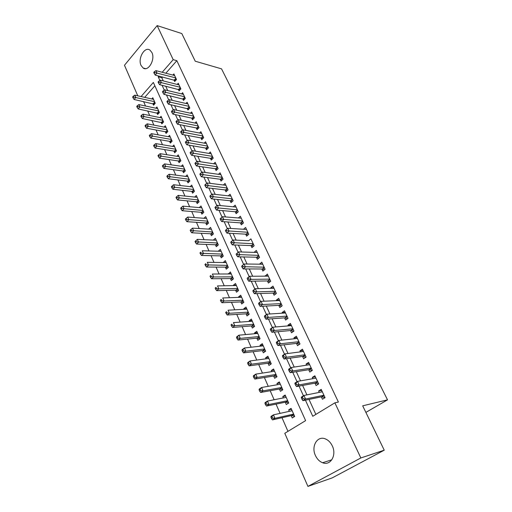 <?xml version="1.0" encoding="UTF-8"?>
<svg xmlns="http://www.w3.org/2000/svg" width="512" height="512" viewBox="0 0 512 512"><rect width="100%" height="100%" fill="white"/><g stroke="black" fill="none" stroke-linecap="round" stroke-linejoin="round"><path stroke-width="0.77" d="M151.91 52.557C155.507 59.514 148.269 72.006 143.091 67.981L141.062 65.446C137.549 58.528 144.704 46.048 149.965 50.118L151.91 52.557M332.314 445.939C336.922 455.149 330.49 466.099 322.605 462.739C319.494 461.51 317.101 459.091 315.418 455.488C310.918 446.266 317.376 435.36 325.402 438.912C328.352 440.134 330.656 442.477 332.314 445.939M143.571 101.549L145.523 106.003M147.674 110.918L149.683 115.501M151.827 120.403L153.894 125.114M156.032 130.01L158.157 134.854M160.294 139.738L162.477 144.723M164.608 149.594L166.854 154.72M168.979 159.578L171.29 164.851M173.408 169.69L175.782 175.11M177.894 179.942L180.333 185.51M182.445 190.33L184.947 196.051M187.053 200.851L189.626 206.739M191.718 211.52L194.368 217.568M196.454 222.33L199.174 228.544M201.254 233.286L204.045 239.674M206.118 244.397L208.986 250.957M211.046 255.661L213.997 262.4M216.045 267.085L219.078 274.003M221.12 278.669L224.23 285.773M226.259 290.413L229.459 297.709M231.475 302.323L234.758 309.824M236.768 314.406L240.134 322.106M242.131 326.669L245.594 334.573M247.578 339.104L251.136 347.226M253.107 351.725L256.755 360.058M258.714 364.531L262.458 373.088M264.403 377.53L268.25 386.317M270.176 390.72L274.125 399.744M276.038 404.115L280.096 413.376M281.99 417.709L287.968 431.354M137.779 95.814L124.474 65.267L157.158 25.6L173.197 59.654L162.208 72.269M157.158 25.6L181.805 33.555L195.245 61.216L221.542 68.858L387.526 399.853L362.682 405.824L384.237 450.176L332.23 477.882L307.923 486.4L284.787 433.286L305.613 420.627L153.35 82.438L141.062 96.55M365.882 412.403L387.526 399.853M156.941 112.851L157.664 114.483L159.405 112.563L156.915 106.976L155.808 108.205M165.318 131.731L166.061 133.408L167.84 131.507L165.286 125.773L164.083 127.066M173.907 151.098L174.669 152.813L176.486 150.938L173.869 145.056L172.563 146.419M182.714 170.97L183.494 172.73L185.363 170.867L182.675 164.832L181.248 166.272M191.757 191.36L192.557 193.165L194.47 191.328L191.712 185.133L190.144 186.662M201.043 212.288L201.862 214.15L203.821 212.333L200.992 205.971L199.258 207.597M210.573 233.792L211.418 235.699L213.427 233.907L210.522 227.379L208.595 229.107M220.371 255.878L221.242 257.837L223.296 256.077L220.307 249.363L218.31 251.232M230.432 278.573L231.328 280.589L233.44 278.861L230.368 271.962L228.397 273.978M240.787 301.914L241.702 303.987L243.872 302.291L240.71 295.194L238.56 296.902L238.765 297.363M251.43 325.92L252.371 328.051L254.598 326.387L251.347 319.085L249.139 320.762L249.434 321.421M262.381 350.618L263.354 352.813L265.638 351.187L262.291 343.674L260.026 345.306L260.416 346.176M273.658 376.038L274.656 378.298L277.005 376.717L273.555 368.979L271.232 370.573L271.718 371.667M285.267 402.221L286.298 404.544L288.71 403.008L285.158 395.04L282.771 396.589L283.36 397.92M154.854 85.779L144.704 97.37M291.2 415.603L292.25 417.965L294.694 416.454L291.091 408.365L288.666 409.888L289.312 411.341M279.418 389.03L280.435 391.328L282.81 389.766L279.315 381.914L276.96 383.488L277.491 384.691M267.974 363.232L268.966 365.459L271.277 363.859L267.885 356.23L265.587 357.85L266.022 358.829M256.864 338.176L257.824 340.339L260.077 338.701L256.781 331.29L254.547 332.947L254.886 333.709M246.067 313.83L247.002 315.936L249.197 314.253L245.99 307.053L243.814 308.742L244.064 309.306M235.571 290.163L236.48 292.205L238.618 290.496L235.501 283.494L233.382 285.216L233.542 285.587M225.37 267.149L226.246 269.139L228.333 267.392L225.306 260.582L223.315 262.528M215.437 244.755L216.294 246.694L218.33 244.915L215.379 238.298L213.37 240.09M205.773 222.97L206.611 224.851L208.595 223.053L205.722 216.602L203.898 218.278M196.371 201.754L197.184 203.59L199.117 201.76L196.32 195.488L194.675 197.056M187.206 181.094L188 182.88L189.888 181.03L187.168 174.918L185.67 176.397M178.278 160.966L179.053 162.707L180.896 160.838L178.246 154.88L176.877 156.282M169.581 141.35L170.336 143.046L172.134 141.158L169.549 135.354L168.301 136.678M161.101 122.227L161.837 123.885L163.597 121.978L161.075 116.314L159.923 117.581M152.832 103.584L153.549 105.197L155.27 103.27L152.813 97.747L151.744 98.957M384.237 450.176L360.845 457.958L307.923 486.4M305.421 400.16L312.762 416.282L334.874 402.835L338.394 402.048L176.832 60.685L173.197 59.654M334.874 402.835L360.845 457.958M158.925 76.045L158.221 76.845L159.866 80.448M162.061 85.267L164.269 90.125M166.458 94.931L168.73 99.93M170.918 104.723L173.254 109.862M175.437 114.65L177.837 119.93M180.013 124.704L182.483 130.138M184.653 134.899L187.194 140.486M189.357 145.229L191.974 150.976M194.125 155.706L196.813 161.606M198.957 166.323L201.722 172.39M203.859 177.088L206.701 183.328M208.832 188.006L211.75 194.419M213.875 199.078L216.87 205.664M218.982 210.304L222.067 217.075M224.166 221.696L227.334 228.64M229.427 233.248L232.672 240.371M234.765 244.966L238.093 252.275M240.179 256.858L243.597 264.358M245.677 268.928L249.178 276.621M251.251 281.178L254.842 289.069M256.909 293.606L260.595 301.702M262.656 306.221L266.438 314.528M268.486 319.034L272.365 327.552M274.406 332.038L278.387 340.774M280.416 345.242L284.499 354.208M286.522 358.65L290.714 367.853M292.723 372.269L297.024 381.709M299.027 386.106L303.43 395.789M162.56 76.979L161.862 77.779L163.296 80.922M165.696 86.163L167.706 90.56M170.099 95.789L172.173 100.32M174.56 105.536L176.698 110.214M179.078 115.418L181.286 120.243M183.661 125.434L185.933 130.4M188.301 135.578L190.65 140.704M193.005 145.862L195.424 151.149M197.779 156.288L200.269 161.734M202.611 166.854L205.178 172.467M207.514 177.574L210.157 183.347M212.486 188.435L215.206 194.387M217.523 199.45L220.326 205.581M222.637 210.624L225.523 216.934M227.821 221.958L230.79 228.454M233.075 233.453L236.141 240.141M238.413 245.114L241.562 252M243.821 256.941L247.066 264.032M249.318 268.941L252.653 276.237M254.886 281.126L258.323 288.634M260.544 293.485L264.077 301.21M266.285 306.035L269.92 313.984M272.109 318.771L275.853 326.95M278.022 331.699L281.875 340.115M284.032 344.826L287.994 353.485M290.131 358.157L294.202 367.066M296.32 371.693L300.512 380.858M302.611 385.446L306.925 394.867M309.005 399.418L315.859 414.4M161.862 77.779L158.221 76.845M176.832 60.685L165.843 73.229M173.926 79.904L174.688 81.53L176.499 79.501L173.894 73.926L172.877 75.078M178.285 89.261L179.053 90.912L180.883 88.896L178.246 83.245L177.184 84.429M182.694 98.746L183.469 100.416L185.325 98.406L182.656 92.685L181.549 93.894M187.162 108.352L187.949 110.042L189.824 108.038L187.117 102.246L185.965 103.488M191.686 118.08L192.486 119.795L194.381 117.805L191.642 111.93L190.438 113.203M196.269 127.942L197.082 129.677L199.002 127.693L196.224 121.741L194.97 123.053M200.915 137.926L201.734 139.693L203.68 137.715L200.864 131.686L199.558 133.03M205.626 148.051L206.451 149.837L208.422 147.872L205.574 141.76L204.198 143.142M210.394 158.31L211.238 160.115L213.229 158.163L210.336 151.968L208.902 153.389M215.232 168.704L216.083 170.541L218.099 168.595L215.174 162.317L213.664 163.782M220.128 179.245L220.992 181.101L223.04 179.168L220.07 172.806L218.49 174.317M225.101 189.926L225.978 191.808L228.045 189.888L225.037 183.437L223.373 184.998M230.138 200.755L231.021 202.662L233.12 200.755L230.067 194.221L228.314 195.827M235.238 211.731L236.141 213.67L238.266 211.776L235.168 205.146L233.318 206.816M240.416 222.867L241.331 224.832L243.482 222.95L240.346 216.23L238.387 217.958M245.67 234.157L246.598 236.147L248.774 234.285L245.594 227.462L243.52 229.261M250.995 245.606L251.936 247.629L254.144 245.773L250.912 238.861L248.723 240.723M256.397 257.216L257.35 259.27L259.584 257.434L256.314 250.419L254.138 252.365M261.875 268.998L262.842 271.078L265.107 269.261L261.786 262.144L259.629 264.179M267.43 280.947L268.416 283.059L270.714 281.261L267.341 274.035L265.203 276.16M273.069 293.075L274.067 295.213L276.397 293.434L272.979 286.106L270.662 287.898L270.861 288.314M278.797 305.376L279.802 307.552L282.163 305.786L278.694 298.349L276.352 300.128L276.595 300.653M284.602 317.862L285.626 320.07L288.019 318.323L284.499 310.778L282.125 312.538L282.419 313.171M290.496 330.534L291.533 332.774L293.965 331.046L290.387 323.392L287.981 325.126L288.326 325.882M296.474 343.398L297.53 345.67L299.994 343.962L296.365 336.192L293.92 337.907L294.33 338.784M302.547 356.454L303.622 358.765L306.118 357.075L302.432 349.184L299.955 350.88L300.422 351.878M308.717 369.715L309.805 372.051L312.333 370.394L308.595 362.381L306.08 364.051L306.605 365.178M314.976 383.174L316.083 385.549L318.65 383.91L314.848 375.776L312.301 377.427L312.883 378.682M321.331 396.845L322.451 399.258L325.062 397.645L321.203 389.376L318.618 391.008L319.264 392.397M321.677 390.4L318.618 391.008M291.494 409.274L288.666 409.888M315.373 376.896L312.301 377.427M285.606 396.038L282.771 396.589M309.158 363.59L306.08 364.051M279.795 382.995L276.96 383.488M303.04 350.49L299.955 350.88M274.074 370.138L271.232 370.573M297.011 337.581L293.92 337.907M268.435 357.472L265.587 357.85M291.078 324.864L287.981 325.126M262.88 344.992L260.026 345.306M285.222 312.339L282.125 312.538M257.402 332.685L254.547 332.947M279.462 299.994L276.352 300.128M252 320.55L249.139 320.762M273.779 287.821L270.662 287.898M246.675 308.589L243.814 308.742M268.179 275.834L265.062 275.853M241.421 296.794L238.56 296.902M262.656 264.006L259.539 263.974M236.243 285.165L233.382 285.216M257.216 252.352L254.093 252.262M231.136 273.69L228.275 273.702M230.714 242.17L231.251 243.36L232.141 242.592L231.603 241.408L230.714 242.17L233.107 240L248.723 240.717M226.099 262.381L223.232 262.336M221.133 251.219L218.266 251.13M216.23 240.205L213.363 240.077M301.37 397.946L302.016 399.373L303.066 398.707L302.419 397.28L301.37 397.946L301.325 397.133L303.942 395.469L322.323 391.782M302.419 397.28L303.942 395.469L305.562 399.021L302.938 400.678L302.016 399.373M323.93 395.226L305.562 399.021L303.066 398.707M324.96 397.702L321.754 396.755L302.938 400.678M321.472 391.949L322.074 391.245M292.141 410.714L273.453 414.848L274.963 418.323L272.499 419.878L291.629 415.507L294.624 416.301M291.942 410.272L291.405 410.874M272.531 418.029L271.923 416.634L270.944 417.254L271.546 418.65L272.531 418.029L274.963 418.323L293.638 414.086M270.944 417.254L271.002 416.403L273.453 414.848L271.923 416.634M271.546 418.65L272.499 419.878M294.97 383.834L295.603 385.235L296.64 384.557L296 383.155L294.97 383.834L294.944 383.072L297.523 381.382L315.955 378.138M296 383.155L297.523 381.382L299.123 384.883L296.531 386.566L295.603 385.235M317.536 381.53L299.123 384.883L296.64 384.557M318.458 384.032L315.398 383.098L296.531 386.566M315.283 378.259L315.763 377.728M288.666 369.939L289.293 371.322L290.31 370.637L289.683 369.254L288.666 369.939L288.666 369.229L291.206 367.52L309.683 364.71M289.683 369.254L291.206 367.52L292.781 370.963L290.227 372.672L289.293 371.322M311.238 368.045L292.781 370.963L290.31 370.637M312.058 370.573L309.139 369.645L290.227 372.672M309.19 364.781L309.542 364.416M286.189 397.357L267.475 401.062L268.96 404.486L266.534 406.067L285.696 402.131L288.685 402.963M286.042 397.024L285.626 397.466M266.541 404.186L265.946 402.81L264.979 403.443L265.574 404.819L266.541 404.186L268.96 404.486L287.667 400.678M264.979 403.443L265.056 402.643L267.475 401.062L265.946 402.81M265.574 404.819L266.534 406.067M280.333 384.198L261.587 387.488L263.046 390.861L260.653 392.461L279.853 388.954L282.765 389.792M260.646 390.554L260.064 389.203L259.104 389.843L259.693 391.194L260.646 390.554L263.046 390.861L281.792 387.469M259.104 389.843L259.2 389.094L261.587 387.488L260.064 389.203M259.693 391.194L260.653 392.461M282.464 356.262L283.078 357.626L284.083 356.928L283.469 355.571L282.464 356.262L282.483 355.61L284.992 353.869L303.501 351.482M283.469 355.571L284.992 353.869L286.534 357.261L284.019 358.995L283.078 357.626M305.037 354.771L286.534 357.261L284.083 356.928M305.766 357.312L302.976 356.397L284.019 358.995M276.358 342.803L276.966 344.141L277.958 343.437L277.35 342.099L276.358 342.803L276.397 342.195L278.867 340.435L297.421 338.451M277.35 342.099L278.867 340.435L280.39 343.776L277.907 345.53L276.966 344.141M298.931 341.69L280.39 343.776L277.958 343.437M299.578 344.256L296.902 343.347L277.907 345.53M274.56 371.226L255.789 374.118L257.229 377.44L254.867 379.066L274.086 375.968L276.877 376.8M254.842 377.126L254.266 375.795L253.325 376.448L253.894 377.779L254.842 377.126L257.229 377.44L275.994 374.451M253.325 376.448L253.434 375.744L255.789 374.118L254.266 375.795M253.894 377.779L254.867 379.066M268.87 358.451L250.074 360.947L251.494 364.224L249.165 365.869L268.41 363.174L271.078 363.994M249.12 363.904L248.557 362.592L247.629 363.258L248.192 364.563L249.12 363.904L251.494 364.224L270.285 361.626M247.629 363.258L247.757 362.598L250.074 360.947L248.557 362.592M248.192 364.563L249.165 365.869M270.349 329.549L270.944 330.861L271.917 330.15L271.322 328.832L270.349 329.549L270.406 328.986L272.838 327.206L291.424 325.619M271.322 328.832L272.838 327.206L274.336 330.496L271.891 332.269L270.944 330.861M292.915 328.806L274.336 330.496L271.917 330.15M293.485 331.386L290.925 330.496L271.891 332.269M263.264 345.856L244.448 347.974L245.843 351.2L243.552 352.87L262.816 350.56L265.37 351.373M243.488 350.88L242.931 349.587L242.016 350.259L242.573 351.546L243.488 350.88L245.843 351.2L264.659 348.986M242.016 350.259L242.157 349.651L244.448 347.974L242.931 349.587M242.573 351.546L243.552 352.87M264.422 316.493L265.011 317.792L265.978 317.069L265.389 315.77L264.422 316.493L264.499 315.981L266.906 314.176L285.523 312.973M265.389 315.77L266.906 314.176L268.378 317.414L265.971 319.213L265.011 317.792M286.989 316.115L268.378 317.414L265.978 317.069M287.488 318.714L285.03 317.83L265.971 319.213M257.741 333.446L238.906 335.194L240.282 338.374L238.016 340.064L257.299 338.131L259.75 338.938M237.939 338.048L237.389 336.774L236.486 337.453L237.037 338.726L237.939 338.048L240.282 338.374L259.11 336.531M236.486 337.453L236.646 336.89L238.906 335.194L237.389 336.774M237.037 338.726L238.016 340.064M258.592 303.635L259.174 304.915L260.122 304.186L259.539 302.906L258.592 303.635L258.688 303.168L261.056 301.344L279.706 300.512M259.539 302.906L261.056 301.344L262.509 304.538L260.134 306.355L259.174 304.915M281.152 303.61L262.509 304.538L260.122 304.186M281.581 306.221L279.226 305.357L260.134 306.355M252.294 321.21L233.44 322.605L234.797 325.734L232.563 327.443L251.866 325.882L254.214 326.675M232.474 325.402L231.93 324.147L231.034 324.832L231.578 326.086L232.474 325.402L234.797 325.734L253.645 324.25M231.034 324.832L231.93 324.147M231.578 326.086L232.563 327.443M252.851 290.976L253.421 292.23L254.355 291.494L253.786 290.24L252.851 290.976L252.966 290.547L255.296 288.71L273.971 288.237M253.786 290.24L255.296 288.71L256.73 291.853L254.387 293.69L253.421 292.23M275.398 291.29L256.73 291.853L254.355 291.494M275.77 293.914L273.504 293.062L254.387 293.69M246.925 309.146L228.058 310.195L229.395 313.28L227.194 315.002L246.502 313.805L248.762 314.586M227.085 312.947L226.547 311.706L225.67 312.403L226.202 313.638L227.085 312.947L229.395 313.28L248.256 312.147M225.67 312.403L226.547 311.706M226.202 313.638L227.194 315.002M247.194 278.502L247.757 279.738L248.678 278.995L248.115 277.754L247.322 278.118L249.626 276.262L268.32 276.134M248.115 277.754L249.626 276.262L251.034 279.354L248.723 281.21L247.757 279.738M269.728 279.149L251.034 279.354L248.678 278.995M270.042 281.786L267.866 280.941L248.723 281.21M241.626 297.254L222.752 297.965L224.07 301.005L221.901 302.746L241.222 301.894L243.392 302.662M221.773 300.666L221.248 299.45L220.378 300.147L220.902 301.363L221.773 300.666L224.07 301.005L242.944 300.211M220.378 300.147L221.248 299.45M220.902 301.363L221.901 302.746M241.619 266.214L242.17 267.43L243.085 266.682L242.528 265.459L241.619 266.214L244.038 263.994L262.752 264.211M242.528 265.459L244.038 263.994L245.427 267.046L243.149 268.915L242.17 267.43M264.134 267.181L243.085 266.682M264.403 269.824L262.304 268.998L243.149 268.915M236.41 285.53L217.523 285.907L218.822 288.902L216.678 290.669L236.013 290.15L238.099 290.912M216.538 288.563L216.019 287.366L215.162 288.07L215.68 289.274L216.538 288.563L218.822 288.902L237.709 288.448M215.162 288.07L216.019 287.366M215.68 289.274L216.678 290.669M236.128 254.106L236.672 255.309L237.574 254.547L237.024 253.344L236.128 254.106L238.528 251.91L257.261 252.461M237.024 253.344L238.528 251.91L239.898 254.912L237.651 256.806L236.672 255.309M258.63 255.379L237.574 254.547M258.848 258.042L256.826 257.229L237.651 256.806M231.258 273.965L212.371 274.022L213.651 276.979L211.533 278.758L230.874 278.573L232.883 279.315M211.379 276.634L210.867 275.45L210.022 276.166L210.534 277.35L211.379 276.634L213.651 276.979L232.544 276.845M210.022 276.166L210.867 275.45M210.534 277.35L211.533 278.758M231.603 241.408L233.107 240L234.451 242.963L232.237 244.87L231.251 243.36M253.197 243.75L232.141 242.592M253.376 246.419L251.43 245.619L232.237 244.87M226.182 262.566L207.29 262.31L208.55 265.222L206.464 267.021L225.805 267.149L227.744 267.885M206.291 264.877L205.792 263.712L204.954 264.429L205.459 265.594L206.291 264.877L227.45 265.402M204.954 264.429L205.792 263.712M205.459 265.594L206.464 267.021M225.382 230.413L225.914 231.584L226.784 230.81L226.253 229.645L225.382 230.413L227.757 228.262L246.515 229.446M226.253 229.645L227.757 228.262L229.088 231.181L226.899 233.107L225.914 231.584M247.846 232.288L226.784 230.81M247.981 234.963L246.106 234.182L226.899 233.107M221.178 251.315L202.278 250.758L203.526 253.632L201.459 255.443L220.806 255.885L222.675 256.608M201.28 253.28L200.781 252.134L199.962 252.858L200.454 254.01L201.28 253.28L222.419 254.112M199.962 252.858L200.781 252.134M200.454 254.01L201.459 255.443M220.986 218.048L220.128 218.822L220.646 219.974L221.51 219.2L220.986 218.048L222.483 216.698L241.261 218.182M222.483 216.698L223.795 219.571L221.638 221.51L220.646 219.974M242.566 220.986L221.51 219.2M242.662 223.667L240.851 222.899L221.638 221.51M216.237 240.224L197.338 239.373L198.566 242.202L196.531 244.032L215.878 244.774L217.677 245.485M196.333 241.85L195.846 240.717L195.034 241.446L195.52 242.586L196.333 241.85L217.466 242.982M197.338 239.373L195.846 240.717M195.52 242.586L196.531 244.032M215.795 206.618L214.944 207.398L215.456 208.538L216.307 207.75L215.795 206.618L217.293 205.293L236.07 207.072M217.293 205.293L218.586 208.128L216.448 210.08L215.456 208.538M237.363 209.837L216.307 207.75M237.421 212.531L235.674 211.77L216.448 210.08M211.366 229.274L192.467 228.141L193.677 230.931L191.667 232.774L211.014 233.811L212.755 234.515M191.462 230.579L190.976 229.459L190.176 230.195L190.656 231.315L191.462 230.579L212.576 232M192.467 228.141L190.976 229.459M190.656 231.315L191.667 232.774M210.675 195.347L209.837 196.134L210.342 197.254L211.181 196.467L210.675 195.347L212.166 194.054L230.957 196.122M212.166 194.054L213.44 196.851L211.341 198.816L210.342 197.254M232.23 198.842L211.181 196.467M232.256 201.542L230.566 200.8L211.341 198.816M206.56 218.477L187.661 217.062L188.858 219.821L186.874 221.677L206.214 222.995L207.891 223.686M186.65 219.462L186.176 218.355L185.382 219.098L185.856 220.205L186.65 219.462L207.75 221.165M187.661 217.062L186.176 218.355M185.856 220.205L186.874 221.677M205.626 184.237L204.8 185.037L205.299 186.138L206.131 185.344L205.626 184.237L207.117 182.97L225.907 185.312M207.117 182.97L208.378 185.728L206.298 187.706L205.299 186.138M227.162 188L206.131 185.344M227.162 190.707L225.53 189.978L206.298 187.706M201.818 207.827L182.925 206.138L184.102 208.858L182.144 210.726L201.478 212.326L203.104 213.005M181.907 208.493L181.44 207.405L180.659 208.154L181.126 209.242L181.907 208.493L202.995 210.477M182.925 206.138L181.44 207.405M181.126 209.242L182.144 210.726M200.653 173.286L199.834 174.086L200.326 175.174L201.146 174.374L200.653 173.286L202.138 172.045L220.934 174.656M202.138 172.045L203.379 174.758L201.325 176.755L200.326 175.174M222.17 177.306L201.146 174.374M222.144 180.019L220.563 179.302L201.325 176.755M197.133 197.312L178.246 195.36L179.411 198.042L177.478 199.923L196.806 201.798L198.374 202.464M177.235 197.677L176.768 196.608L175.994 197.357L176.461 198.432L177.235 197.677L198.298 199.923M178.246 195.36L176.768 196.608M176.461 198.432L177.478 199.923M195.744 162.483L194.938 163.29L195.424 164.365L196.23 163.558L195.744 162.483L197.229 161.267L216.026 164.141M197.229 161.267L198.451 163.949L196.429 165.952L195.424 164.365M217.242 166.758L196.23 163.558M217.19 169.472L215.667 168.768L196.429 165.952M192.518 186.938L173.638 184.73L174.784 187.373L172.87 189.267L192.192 191.405L193.715 192.058M172.621 187.008L172.16 185.952L171.398 186.707L171.853 187.77L172.621 187.008L193.664 189.517M173.638 184.73L172.16 185.952M171.853 187.77L172.87 189.267M190.906 151.834L190.106 152.64L190.586 153.702L191.386 152.89L190.906 151.834L192.384 150.637L211.181 153.773M192.384 150.637L193.594 153.28L191.59 155.296L190.586 153.702M212.384 156.352L191.386 152.89M212.307 159.072L210.829 158.374L191.59 155.296M187.955 176.698L169.088 174.24L170.221 176.851L168.333 178.758L187.642 181.152L189.114 181.792M168.064 176.48L167.616 175.437L166.861 176.205L167.309 177.248L168.064 176.48L189.088 179.245M169.088 174.24L167.616 175.437M167.309 177.248L168.333 178.758M186.131 141.325L185.344 142.138L185.818 143.181L186.605 142.374L186.131 141.325L187.61 140.16L206.4 143.539M187.61 140.16L188.8 142.765L186.822 144.794L185.818 143.181M207.59 146.08L186.605 142.374M207.488 148.806L206.061 148.128L186.822 144.794M183.456 166.592L164.602 163.891L165.715 166.47L163.853 168.384L183.149 171.027L184.576 171.654M163.571 166.099L163.13 165.069L162.381 165.837L162.829 166.867L163.571 166.099L184.576 169.107M164.602 163.891L163.13 165.069M162.829 166.867L163.853 168.384M181.421 130.963L180.646 131.782L181.114 132.813L181.888 131.994L181.421 130.963L182.899 129.818L201.683 133.44M182.899 129.818L184.07 132.39L182.125 134.426L181.114 132.813M202.861 135.949L181.888 131.994M202.733 138.675L201.35 138.01L182.125 134.426M179.014 156.614L160.173 153.683L161.274 156.224L159.43 158.15L178.72 161.03L180.096 161.651M159.142 155.846L158.701 154.829L157.965 155.603L158.406 156.621L159.142 155.846L180.122 159.098M160.173 153.683L158.701 154.829M158.406 156.621L159.43 158.15M176.781 120.742L176.013 121.562L176.474 122.579L177.242 121.76L176.781 120.742L178.253 119.616L197.03 123.475M178.253 119.616L179.405 122.157L177.485 124.205L176.474 122.579M198.189 125.952L177.242 121.76M198.048 128.678L196.704 128.026L177.485 124.205M174.63 146.765L155.802 143.603L156.883 146.112L155.066 148.045L174.342 151.168L175.674 151.776M154.765 145.734L154.336 144.73L153.606 145.51L154.042 146.509L154.765 145.734L175.725 149.216M155.802 143.603L154.336 144.73M154.042 146.509L155.066 148.045M172.198 110.656L171.437 111.482L171.891 112.48L172.653 111.661L172.198 110.656L173.664 109.555L192.442 113.638M173.664 109.555L174.81 112.058L172.902 114.112L171.891 112.48M193.581 116.083L172.653 111.661M193.421 118.816L192.122 118.17L172.902 114.112M170.304 137.043L151.482 133.658L152.557 136.128L150.758 138.08L170.016 141.427L171.309 142.022M150.451 135.75L150.022 134.765L149.306 135.546L149.734 136.531L150.451 135.75L171.379 139.462M151.482 133.658L150.022 134.765M149.734 136.531L150.758 138.08M167.674 100.704L166.925 101.536L167.373 102.522L168.122 101.696L167.674 100.704L169.139 99.622L187.904 103.93M169.139 99.622L170.266 102.093L168.39 104.16L167.373 102.522M189.03 106.342L168.122 101.696M188.851 109.075L168.39 104.16M166.029 127.443L147.226 123.84L148.288 126.278L146.509 128.237L165.754 131.814L167.002 132.397M146.189 125.901L145.766 124.922L145.056 125.709L145.478 126.688L146.189 125.901L167.091 129.83M147.226 123.84L145.766 124.922M145.478 126.688L146.509 128.237M163.213 90.886L162.47 91.718L162.918 92.691L163.654 91.859L163.213 90.886L164.678 89.83L183.43 94.349M164.678 89.83L165.786 92.262L163.93 94.342L162.918 92.691M184.544 96.73L163.654 91.859M184.346 99.462L163.93 94.342M161.811 117.958L143.021 114.15L144.07 116.557L142.31 118.522L162.752 122.893M141.984 116.179L141.568 115.213L140.864 116L141.28 116.966L141.984 116.179L162.861 120.32M143.021 114.15L141.568 115.213M141.28 116.966L142.31 118.522M158.81 81.197L158.08 82.029L158.515 82.995L159.251 82.157L158.81 81.197L160.269 80.16L179.014 84.89M160.269 80.16L161.37 82.566L159.533 84.646L158.515 82.995M180.115 87.245L159.251 82.157M179.904 89.978L159.533 84.646M157.638 108.602L138.874 104.582L139.904 106.963L138.17 108.934L158.554 113.504M137.83 106.579L137.421 105.626L136.73 106.413L137.139 107.366L137.83 106.579L158.675 110.931M138.874 104.582L137.421 105.626M137.139 107.366L138.17 108.934M154.464 71.635L153.741 72.474L154.176 73.421L154.899 72.582L154.464 71.635L155.923 70.618L174.656 75.552M155.923 70.618L157.005 72.992L155.194 75.085L154.176 73.421M175.738 77.875L154.899 72.582M175.514 80.608L155.194 75.085M153.523 99.354L134.778 95.136L135.795 97.485L134.08 99.469L154.413 104.23M133.734 97.101L133.325 96.16L132.64 96.954L133.05 97.894L133.734 97.101L154.547 101.658M134.778 95.136L133.325 96.16M133.05 97.894L134.08 99.469M323.994 395.36L321.754 396.755M324.09 395.565L322.131 396.787M292.013 415.526L293.786 414.419M291.629 415.507L293.696 414.221M317.606 381.683L315.398 383.098M317.709 381.894L315.776 383.13M311.315 368.211L309.139 369.645M311.418 368.435L309.517 369.69M286.074 402.157L287.827 401.03M285.696 402.131L287.738 400.826M280.23 388.986L281.958 387.846M279.853 388.954L281.862 387.629M305.12 354.944L302.976 356.397M305.229 355.174L303.354 356.448M299.021 341.875L296.902 343.347M299.13 342.118L297.28 343.405M274.464 376.006L276.173 374.854M274.086 375.968L276.07 374.624M268.787 363.219L270.47 362.048M268.41 363.174L270.368 361.811M293.011 329.005L290.925 330.496M293.126 329.254L291.302 330.56M263.194 350.611L264.858 349.427M262.816 350.56L264.749 349.184M287.091 316.326L285.03 317.83M287.206 316.582L285.408 317.901M257.677 338.189L259.315 336.992M257.299 338.131L259.206 336.736M281.254 303.834L279.226 305.357M281.376 304.096L279.603 305.427M252.243 325.939L253.862 324.73M251.866 325.882L253.747 324.474M275.507 291.52L273.504 293.062M275.629 291.795L273.882 293.139M246.88 313.869L248.48 312.64M246.502 313.805L248.358 312.378M269.843 279.392L267.866 280.941M269.971 279.667L268.243 281.024M241.6 301.965L243.174 300.723M241.222 301.894L243.053 300.454M264.256 267.43L262.304 268.998M264.39 267.718L262.682 269.088M236.384 290.227L237.939 288.979M236.013 290.15L237.818 288.698M258.752 255.648L256.826 257.229M258.886 255.936L257.203 257.318M231.245 278.65L232.781 277.389M230.874 278.573L232.659 277.101M253.325 244.026L251.43 245.619M253.466 244.326L251.802 245.722M226.182 267.238L227.699 265.965M225.805 267.149L227.565 265.67M247.974 232.57L246.106 234.182M248.122 232.877L246.477 234.278M221.184 255.974L222.682 254.688M220.806 255.885L222.547 254.394M242.701 221.274L240.851 222.899M242.848 221.587L241.229 223.002M216.25 244.87L217.728 243.571M215.878 244.774L217.594 243.27M237.504 210.138L235.674 211.77M237.651 210.451L236.051 211.878M211.386 233.907L212.845 232.608M211.014 233.811L212.71 232.294M232.371 199.155L230.566 200.8M232.518 199.475L230.944 200.909M206.586 223.098L208.032 221.786M206.214 222.995L207.891 221.472M227.315 188.32L225.53 189.978M227.462 188.646L225.907 190.093M201.85 212.435L203.277 211.11M201.478 212.326L203.136 210.79M222.323 177.632L220.563 179.302M222.477 177.965L220.941 179.418M197.178 201.907L198.586 200.576M196.806 201.798L198.445 200.25M217.402 167.091L215.667 168.768M217.555 167.43L216.038 168.896M192.57 191.52L193.958 190.176M192.192 191.405L193.811 189.85M212.544 156.691L210.829 158.374M212.704 157.03L211.2 158.509M188.013 181.267L189.389 179.917M187.642 181.152L189.242 179.584M207.75 146.432L206.061 148.128M207.91 146.778L206.432 148.256M183.526 171.142L184.883 169.786M183.149 171.027L184.73 169.446M203.027 136.307L201.35 138.01M203.187 136.653L201.722 138.144M179.091 161.158L180.429 159.789M178.72 161.03L180.275 159.45M198.362 126.317L196.704 128.026M198.522 126.669L197.075 128.166M174.714 151.296L176.038 149.92M174.342 151.168L175.885 149.574M193.754 116.454L192.122 118.17M193.92 116.813L192.493 118.317M170.387 141.555L171.699 140.179M170.016 141.427L171.539 139.827M189.21 106.72L187.597 108.448M189.376 107.085L187.962 108.595M166.118 131.942L167.418 130.56M165.754 131.814L167.258 130.202M184.723 97.114L183.13 98.848M184.896 97.478L183.494 98.995M161.907 122.451L163.187 121.062M161.536 122.317L163.027 120.698M180.294 87.629L178.72 89.37M180.467 88L179.085 89.523M157.747 113.075L159.014 111.68M157.376 112.941L158.848 111.315M175.923 78.266L174.362 80.013M176.096 78.637L174.733 80.166M153.638 103.821L154.886 102.413M153.267 103.68L154.72 102.048M143.091 67.981L145.568 68.634M322.605 462.739L331.84 459.789"/></g></svg>
